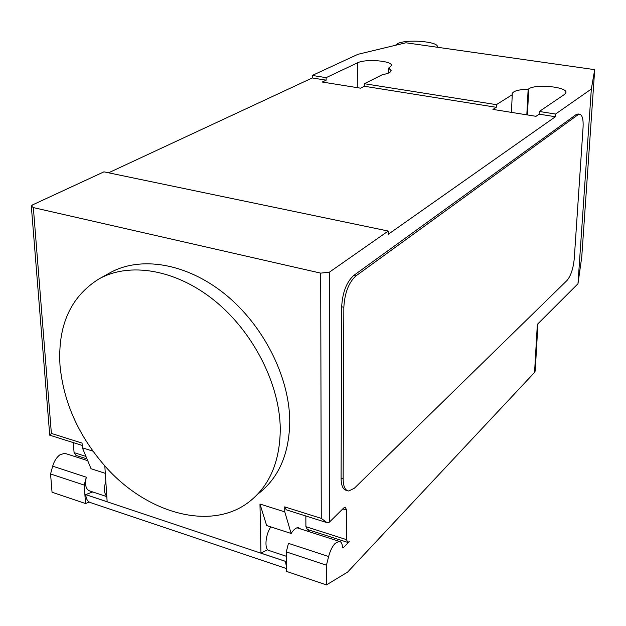 <?xml version="1.0" encoding="UTF-8"?>
<svg xmlns="http://www.w3.org/2000/svg" width="626" height="626" viewBox="0 0 626 626"><rect width="100%" height="100%" fill="white"/><g stroke="black" fill="none" stroke-linecap="round" stroke-linejoin="round"><path stroke-width="0.94" d="M437.363 47.255L437.441 46.864C438.623 41.441 406.384 38.906 397.487 43.663L395.366 45.307M280.276 428.74C279.736 383.894 253.154 331.78 214.421 300.519C175.656 269.235 129.324 261.715 98.665 279.11C70.511 296.88 57.623 325.669 60.01 365.482C63.508 402.025 78.391 435.43 104.667 465.713C145.881 513.132 210.493 531.662 248.851 502.06C269.563 486.05 280.033 461.605 280.276 428.74M98.665 279.11L109.628 272.999C140.193 255.658 186.235 262.99 224.679 293.899C263.084 324.777 289.345 376.359 289.76 420.844C289.431 453.443 278.953 477.732 258.319 493.711M286.332 556.279L269.751 550.77C264.235 550.997 264.9 535.582 270.823 526.896M577.978 283.758L591.335 89.033L594.7 69.65L581.757 256.926L577.978 283.758L537.343 324.37L534.557 372.415L347.587 572.117L326.475 584.895L326.451 565.192L328.634 556.514C330.152 550.81 332.328 546.428 335.16 543.376L339.049 541.302C340.99 541.49 342.132 543.368 342.469 546.944L342.985 547.805L343.58 547.484L349.238 541.631L347.79 542.421L346.483 539.635L346.632 510.065L345.262 507.154L343.823 507.889L329.37 522.162L329.386 272.177L320.7 273.132L33.342 207.589L31.316 206.064L32.708 204.819L103.947 171.845L388.222 231.041L329.386 272.177M66.395 453.827L64.752 453.302L59.979 454.766C56.614 457.27 54.18 461.072 52.678 466.174L50.565 473.96L52.044 492.239L85.527 503.547L84.205 485.087L50.565 473.96M534.557 372.415L535.214 370.968L535.433 367.141M85.942 456.417L74.071 452.629L73.328 442.613M74.071 452.629L75.942 455.368L86.975 458.897M76.63 455.587L75.143 456.636M105.309 473.35L91.052 468.733L82.382 447.825L82.045 443.091L51.379 433.435L33.342 207.589M104.816 465.877L107.156 501.747L85.715 494.587L92.742 491.958M89.315 502.099L85.527 503.547M84.205 485.087L86.325 477.192C84.62 485.26 85.973 489.923 90.379 491.175L106.819 496.637M106.803 496.355C104.002 493.265 103.681 488.272 105.825 481.394M300.66 528.986L298.305 527.616C296.02 527.608 293.633 529.565 291.153 533.469L266.653 525.543L259.97 504.032L284.775 511.88L284.705 506.872L286.246 509.807L325.943 522.334M347.32 542.265L307.311 529.455L305.911 526.677L305.832 515.988M308.837 529.94L307.554 531.192M286.489 568.564L90.027 502.435C87.523 501.395 86.083 498.797 85.715 494.626L85.715 494.587M286.473 566.984L285.417 561.319L260.964 553.149L267.615 549.683M286.395 560.786L285.417 561.319M326.475 584.895L286.528 571.413L286.278 551.905L288.453 543.36L328.634 556.514M326.451 565.192L286.278 551.905M82.382 447.825L92.969 451.174M260.964 553.149L259.97 504.032M291.153 533.469L284.775 511.88M320.7 273.132L321.263 518.375L327.124 522.71L329.37 522.162M82.209 445.415L49.728 435.195L51.379 433.435M341.084 478.334L341.679 306.771C342.492 292.491 346.53 282.036 353.784 275.417L576.17 114.558L578.064 113.971L579.77 114.237C582.344 115.121 583.448 119.48 583.072 127.313L574.261 258.655C573.26 268.577 570.849 275.847 567.031 280.464L354.379 488.21L348.776 491.003C345.153 490.534 343.275 486.512 343.142 478.945L341.084 478.334C341.225 485.893 343.111 489.915 346.741 490.393L346.968 490.463M341.679 306.771L343.846 307.288L343.142 478.945M343.846 307.288C344.668 292.991 348.698 282.537 355.936 275.902L353.784 275.417M576.17 114.558L577.884 114.832L355.936 275.902M577.884 114.832L579.77 114.237M591.335 89.033L555.559 114.042L555.395 116.741L539.197 114.159L536.02 116.319L492.928 109.409L496.262 107.304L496.379 104.652L512.264 94.698L511.419 112.375M496.262 107.304L364.324 86.255L360.529 88.172L322.233 82.029L326.146 80.167L312.272 77.953L312.264 75.449L357.923 54.313L405.898 42.779L594.7 69.65M108.556 172.807L312.272 77.953M555.395 116.741L388.167 234.335L388.222 231.041M512.264 94.698L512.091 93.939C512.929 91.114 518.281 89.549 528.148 89.244L528.774 88.845C535.598 83.829 566.827 86.779 565.967 92.429L564.683 94.299L539.346 111.475L539.197 114.159M526.818 114.848L528.148 89.244M388.597 73.015L388.676 68.054L391.148 70.636C390.843 72.389 387.932 73.719 382.423 74.635L364.348 83.712L364.324 86.255M326.146 80.167L326.138 77.647L357.446 62.85C365.42 58.609 392.572 60.769 391.446 65.589L388.676 68.054M364.348 83.712L496.379 104.652M539.346 111.475L555.559 114.042M312.264 75.449L326.138 77.647M86.325 477.192L52.678 466.174M346.632 510.065L342.813 508.891M346.483 539.635L305.911 526.677M343.58 547.484L342.492 547.132M285.417 561.358L85.715 494.626M321.263 518.375L284.705 506.872M527.405 114.941L528.774 88.845M357.266 87.648L357.446 62.85M87.703 460.666L64.752 453.302M339.049 541.302L296.982 527.804M31.347 206.455L49.72 435.093M536.599 347.148L537.961 323.759M536.592 347.266L535.441 367.016"/></g></svg>
